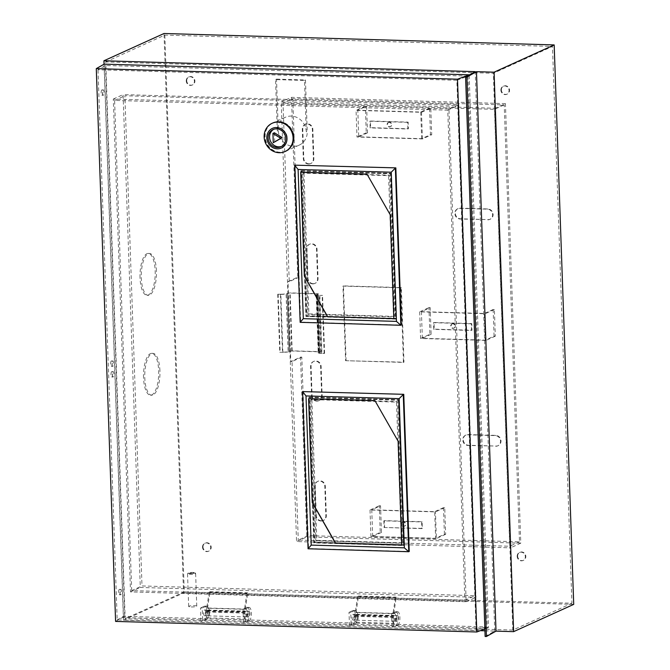 <?xml version="1.0" encoding="UTF-8"?>
<svg xmlns="http://www.w3.org/2000/svg" width="670" height="670" viewBox="0 0 670 670"><rect width="100%" height="100%" fill="white"/><g stroke="black" fill="none" stroke-linecap="round" stroke-linejoin="round"><path stroke-width="0.5" stroke-dasharray="3.35 2.51" d="M389.655 122.166A2.295 2.111 -114.4 0 0 387.654 124.846A2.295 2.111 -114.4 0 0 390.677 126.521A2.295 2.111 -114.4 0 0 389.655 122.166M389.161 122.392A2.295 2.111 -114.4 0 0 387.168 125.064A2.295 2.111 -114.4 0 0 390.191 126.747A2.295 2.111 -114.4 0 0 389.161 122.392M403.608 521.779A2.295 2.111 -114.4 0 0 401.615 524.451A2.295 2.111 -114.4 0 0 404.638 526.134A2.295 2.111 -114.4 0 0 403.608 521.779M403.122 521.997A2.295 2.111 -114.4 0 0 401.121 524.677A2.295 2.111 -114.4 0 0 404.144 526.352A2.295 2.111 -114.4 0 0 403.122 521.997M453.263 323.627A2.295 2.111 -114.4 0 0 451.27 326.307A2.295 2.111 -114.4 0 0 454.294 327.982A2.295 2.111 -114.4 0 0 453.263 323.627M452.778 323.853A2.295 2.111 -114.4 0 0 450.784 326.533A2.295 2.111 -114.4 0 0 453.808 328.208A2.295 2.111 -114.4 0 0 452.778 323.853M190.339 573.545A3.375 0.553 -2 0 0 193.697 573.344A3.375 0.553 -2 0 0 194.886 572.783A3.375 0.553 -2 0 0 192.776 572.431A3.375 0.553 -2 0 0 188.228 573.018A3.375 0.553 -2 0 0 190.339 573.545M193.044 572.992A4.053 0.662 178 0 1 195.573 573.403A4.053 0.662 178 0 1 195.632 573.512A4.053 0.662 178 0 1 190.113 574.316A4.053 0.662 178 0 1 187.533 573.796A4.053 0.662 178 0 1 187.583 573.688A4.053 0.662 178 0 1 193.044 572.992M245.756 616.911A2.906 1.055 91.7 0 0 246.711 613.829A2.906 1.055 91.7 0 0 245.739 611.149A2.906 1.055 91.7 0 0 245.555 611.182A2.906 1.055 91.7 0 0 245.346 611.341L244.684 613.1A2.906 1.055 91.7 0 0 245.572 616.953A2.906 1.055 91.7 0 0 245.756 616.911M208.002 615.805A2.906 1.055 91.7 0 0 208.956 612.723A2.906 1.055 91.7 0 0 207.985 610.043A2.906 1.055 91.7 0 0 207.8 610.077A2.906 1.055 91.7 0 0 207.591 610.236L206.93 611.995A2.906 1.055 91.7 0 0 207.817 615.847A2.906 1.055 91.7 0 0 208.002 615.805M207.499 608.234L209.986 591.702L209.157 592.079L206.251 611.333A4.933 1.784 91.7 0 0 207.759 617.874A4.933 1.784 91.7 0 0 208.069 617.807A4.933 1.784 91.7 0 0 209.693 612.564A4.933 1.784 91.7 0 0 208.043 608.017A4.933 1.784 91.7 0 0 207.733 608.084A4.933 1.784 91.7 0 0 207.499 608.234L245.253 609.34L247.749 592.808L246.912 593.184L244.006 612.439A4.933 1.784 91.7 0 0 245.513 618.98A4.933 1.784 91.7 0 0 245.823 618.913A4.933 1.784 91.7 0 0 247.448 613.67A4.933 1.784 91.7 0 0 245.798 609.122A4.933 1.784 91.7 0 0 245.488 609.189A4.933 1.784 91.7 0 0 245.253 609.34M394.27 621.257A2.906 1.055 91.7 0 0 395.225 618.176A2.906 1.055 91.7 0 0 394.253 615.495A2.906 1.055 91.7 0 0 394.069 615.529A2.906 1.055 91.7 0 0 393.859 615.688L393.198 617.447A2.906 1.055 91.7 0 0 394.086 621.299A2.906 1.055 91.7 0 0 394.27 621.257M356.515 620.152A2.906 1.055 91.7 0 0 357.47 617.07A2.906 1.055 91.7 0 0 356.499 614.39A2.906 1.055 91.7 0 0 356.314 614.423A2.906 1.055 91.7 0 0 356.105 614.583L355.443 616.341A2.906 1.055 91.7 0 0 356.331 620.194A2.906 1.055 91.7 0 0 356.515 620.152M356.013 612.581L358.5 596.049L357.671 596.426L354.765 615.68A4.933 1.784 91.7 0 0 356.264 622.221A4.933 1.784 91.7 0 0 356.582 622.154A4.933 1.784 91.7 0 0 358.207 616.911A4.933 1.784 91.7 0 0 356.557 612.363A4.933 1.784 91.7 0 0 356.239 612.43A4.933 1.784 91.7 0 0 356.013 612.581L393.767 613.687L396.263 597.154L395.426 597.531L392.519 616.785A4.933 1.784 91.7 0 0 394.027 623.326A4.933 1.784 91.7 0 0 394.337 623.259A4.933 1.784 91.7 0 0 395.962 618.016A4.933 1.784 91.7 0 0 394.312 613.469A4.933 1.784 91.7 0 0 394.002 613.536A4.933 1.784 91.7 0 0 393.767 613.687M191.26 606.953A4.053 0.662 -2 0 0 196.771 606.149A4.053 0.662 -2 0 0 194.191 605.621A4.053 0.662 -2 0 0 188.672 606.434A4.053 0.662 -2 0 0 191.26 606.953M186.721 80.735A4.389 4.028 65.6 0 1 188.999 76.857A4.389 4.028 65.6 0 1 194.903 80.978A4.389 4.028 65.6 0 1 192.633 84.855A4.389 4.028 65.6 0 1 186.721 80.735M186.235 80.961A4.389 4.028 65.6 0 1 188.513 77.084A4.389 4.028 65.6 0 1 194.417 81.196A4.389 4.028 65.6 0 1 192.139 85.073A4.389 4.028 65.6 0 1 186.235 80.961M203.002 546.946A4.389 4.028 65.6 0 1 205.28 543.069A4.389 4.028 65.6 0 1 211.184 547.189A4.389 4.028 65.6 0 1 208.906 551.067A4.389 4.028 65.6 0 1 203.002 546.946M202.516 547.172A4.389 4.028 65.6 0 1 204.794 543.295A4.389 4.028 65.6 0 1 210.698 547.407A4.389 4.028 65.6 0 1 208.42 551.284A4.389 4.028 65.6 0 1 202.516 547.172M517.65 556.159A4.389 4.028 65.6 0 1 519.928 552.281A4.389 4.028 65.6 0 1 525.833 556.402A4.389 4.028 65.6 0 1 523.555 560.279A4.389 4.028 65.6 0 1 517.65 556.159M517.156 556.376A4.389 4.028 65.6 0 1 519.434 552.499A4.389 4.028 65.6 0 1 525.339 556.619A4.389 4.028 65.6 0 1 523.069 560.497A4.389 4.028 65.6 0 1 517.156 556.376M501.369 89.948A4.389 4.028 65.6 0 1 503.647 86.07A4.389 4.028 65.6 0 1 509.552 90.19A4.389 4.028 65.6 0 1 507.274 94.068A4.389 4.028 65.6 0 1 501.369 89.948M500.884 90.174A4.389 4.028 65.6 0 1 503.153 86.296A4.389 4.028 65.6 0 1 509.058 90.408A4.389 4.028 65.6 0 1 506.788 94.286A4.389 4.028 65.6 0 1 500.884 90.174M143.531 377.704A20.938 7.588 -88.3 0 1 151.713 353.333A20.938 7.588 -88.3 0 1 158.673 370.828A20.938 7.588 -88.3 0 1 150.49 395.191A20.938 7.588 -88.3 0 1 143.531 377.704M159.929 370.862A20.938 7.588 91.7 0 0 152.969 353.375A20.938 7.588 91.7 0 0 144.787 377.738A20.938 7.588 91.7 0 0 151.747 395.233A20.938 7.588 91.7 0 0 159.929 370.862M140.038 277.799A20.938 7.588 -88.3 0 1 148.229 253.436A20.938 7.588 -88.3 0 1 155.189 270.923A20.938 7.588 -88.3 0 1 146.998 295.294A20.938 7.588 -88.3 0 1 140.038 277.799M156.445 270.965A20.938 7.588 91.7 0 0 149.485 253.469A20.938 7.588 91.7 0 0 141.303 277.832A20.938 7.588 91.7 0 0 148.263 295.328A20.938 7.588 91.7 0 0 156.445 270.965M366.599 106.203L367.529 132.836L366.264 132.802L365.334 106.162L366.599 106.203L357.805 110.19L358.735 136.831L421.665 138.673L430.458 134.678L429.52 108.038L430.785 108.079L431.715 134.72L430.458 134.678M367.529 132.836L358.735 136.831M444.411 534.292L443.481 507.651L444.738 507.684L445.667 534.325L444.411 534.292L435.617 538.278L434.688 511.645L371.758 509.803L380.552 505.808L381.481 532.449L380.225 532.416L379.295 505.775L380.552 505.808M443.481 507.651L434.688 511.645M494.066 336.147L493.137 309.507L494.393 309.54L495.323 336.181L494.066 336.147L485.273 340.134L484.343 313.493L421.413 311.651L430.207 307.664L431.137 334.305L429.88 334.263L428.951 307.622L430.207 307.664M493.137 309.507L484.343 313.493M448.959 108.875L113.297 99.051L130.508 591.895L466.169 601.727L448.959 108.875L458.749 104.428L123.087 94.604L140.298 587.456L475.96 597.28L458.749 104.428M131.714 590.605L114.595 100.416L447.744 110.173L464.863 600.354L131.714 590.605L141.998 585.94L475.147 595.689L458.029 105.5L124.88 95.751L141.998 585.94M480.306 630.671L123.464 620.227L104.051 64.203M485.13 636.475L494.745 631.098L484.929 630.805M494.745 631.098L475.206 71.64M123.464 620.227L183.555 592.95L164.016 33.5M183.555 592.95L573.713 604.374M113.297 99.051L123.087 94.604M130.508 591.895L140.298 587.456M209.986 591.702L247.749 592.808M209.157 592.079L246.912 593.184M358.5 596.049L396.263 597.154M357.671 596.426L395.426 597.531M466.169 601.727L475.96 597.28M105.718 61.925L164.828 35.091L552.474 46.439L493.363 73.273L105.718 61.925L125.164 618.712L184.275 591.878L164.828 35.091M184.275 591.878L571.92 603.226L552.474 46.439M571.92 603.226L512.81 630.06L493.363 73.273M512.81 630.06L125.164 618.712M447.744 110.173L458.029 105.5M114.595 100.416L124.88 95.751M464.863 600.354L475.147 595.689M355.636 615.068L393.391 616.174M207.122 610.722L244.877 611.827M494.393 309.54L485.114 313.753L419.671 311.835L428.951 307.622M495.323 336.181L486.043 340.394L485.114 313.753M419.671 311.835L420.601 338.476L486.043 340.394M420.601 338.476L429.88 334.263M431.137 334.305L422.343 338.291L485.273 340.134M422.343 338.291L421.413 311.651M444.738 507.684L435.458 511.897L370.007 509.987L379.295 505.775M445.667 534.325L436.388 538.538L435.458 511.897M370.007 509.987L370.937 536.628L436.388 538.538M370.937 536.628L380.225 532.416M381.481 532.449L372.688 536.444L435.617 538.278M372.688 536.444L371.758 509.803M365.334 106.162L356.055 110.374L356.984 137.015L422.435 138.933L431.715 134.72M422.435 138.933L421.497 112.292L356.055 110.374M421.497 112.292L430.785 108.079M429.52 108.038L420.735 112.032L357.805 110.19M366.264 132.802L356.984 137.015M420.735 112.032L421.665 138.673M320.997 521A5.402 4.958 -114.4 0 0 323.041 520.59A5.402 4.958 -114.4 0 0 325.846 515.816L324.824 486.512A5.402 4.958 -114.4 0 0 317.555 481.445A5.402 4.958 -114.4 0 0 314.749 486.219L315.779 515.523A5.402 4.958 -114.4 0 0 320.997 521M321.483 520.774A5.402 4.958 -114.4 0 0 323.535 520.364A5.402 4.958 -114.4 0 0 326.332 515.599L325.31 486.294A5.402 4.958 -114.4 0 0 318.041 481.219A5.402 4.958 -114.4 0 0 315.243 485.993L316.265 515.297A5.402 4.958 -114.4 0 0 321.483 520.774M316.809 401.112A5.402 4.958 -114.4 0 0 318.853 400.71A5.402 4.958 -114.4 0 0 321.659 395.937L320.637 366.632A5.402 4.958 -114.4 0 0 313.367 361.566A5.402 4.958 -114.4 0 0 310.57 366.331L311.592 395.643A5.402 4.958 -114.4 0 0 316.809 401.112M317.295 400.894A5.402 4.958 -114.4 0 0 319.347 400.484A5.402 4.958 -114.4 0 0 322.144 395.71L321.123 366.406A5.402 4.958 -114.4 0 0 313.853 361.339A5.402 4.958 -114.4 0 0 311.056 366.113L312.078 395.417A5.402 4.958 -114.4 0 0 317.295 400.894M312.714 283.896A5.402 4.958 -114.4 0 0 314.766 283.485A5.402 4.958 -114.4 0 0 317.563 278.712L316.541 249.408A5.402 4.958 -114.4 0 0 309.272 244.341A5.402 4.958 -114.4 0 0 306.475 249.114L307.497 278.418A5.402 4.958 -114.4 0 0 312.714 283.896M313.208 283.678A5.402 4.958 -114.4 0 0 315.252 283.268A5.402 4.958 -114.4 0 0 318.049 278.494L317.027 249.19A5.402 4.958 -114.4 0 0 309.766 244.123A5.402 4.958 -114.4 0 0 306.96 248.897L307.982 278.201A5.402 4.958 -114.4 0 0 313.208 283.678M308.527 164.016A5.402 4.958 -114.4 0 0 310.578 163.606A5.402 4.958 -114.4 0 0 313.376 158.832L312.354 129.528A5.402 4.958 -114.4 0 0 305.084 124.461A5.402 4.958 -114.4 0 0 302.287 129.235L303.309 158.539A5.402 4.958 -114.4 0 0 308.527 164.016M309.021 163.79A5.402 4.958 -114.4 0 0 311.064 163.388A5.402 4.958 -114.4 0 0 313.87 158.614L312.84 129.31A5.402 4.958 -114.4 0 0 305.579 124.243A5.402 4.958 -114.4 0 0 302.773 129.008L303.795 158.313A5.402 4.958 -114.4 0 0 309.021 163.79M300.545 357.093L301.81 357.127L308.041 535.623L519.485 541.812L504.225 104.905L292.782 98.716L283.016 103.155L289.247 281.643L299.013 277.204L297.756 277.171L287.983 281.609L290.78 361.524L300.545 357.093L306.827 536.913L296.567 541.569L510.523 547.834L495.18 108.264L281.216 102.008L296.567 541.569M292.782 98.716L299.013 277.204M306.827 536.913L520.783 543.177L505.44 103.607L495.18 108.264M505.44 103.607L291.475 97.351L281.216 102.008M520.783 543.177L510.523 547.834M291.475 97.351L297.756 277.171M384.086 527.499L421.849 528.605L421.614 521.947L383.851 520.841L384.086 527.499L422.334 528.387L422.1 521.729L384.346 520.624L384.58 527.282M471.27 323.803L433.515 322.697L433.75 329.355L471.504 330.461L471.27 323.803L471.755 323.577L434.001 322.471L434.235 329.137L471.99 330.243L471.755 323.577M345.578 360.703L403.466 362.403L400.861 287.807L342.965 286.115L345.578 360.703L403.96 362.177L401.355 287.589L343.459 285.889L346.063 360.485M407.661 122.342L369.899 121.236L370.133 127.895L407.888 129L407.661 122.342L408.147 122.116L370.393 121.01L370.619 127.668L408.382 128.774L408.147 122.116M495.666 446.27A5.402 4.958 -114.4 0 0 497.709 445.86A5.402 4.958 -114.4 0 0 500.364 439.972A5.402 4.958 -114.4 0 0 495.289 435.617L467.601 434.805A5.402 4.958 -114.4 0 0 465.558 435.215A5.402 4.958 -114.4 0 0 462.903 441.103A5.402 4.958 -114.4 0 0 467.978 445.458L496.152 446.053A5.402 4.958 -114.4 0 0 498.204 445.642A5.402 4.958 -114.4 0 0 500.85 439.746A5.402 4.958 -114.4 0 0 495.783 435.391L468.095 434.579A5.402 4.958 -114.4 0 0 466.044 434.989A5.402 4.958 -114.4 0 0 463.397 440.885A5.402 4.958 -114.4 0 0 468.464 445.24L496.152 446.053M487.76 219.827A5.402 4.958 -114.4 0 0 489.804 219.417A5.402 4.958 -114.4 0 0 492.45 213.521A5.402 4.958 -114.4 0 0 487.383 209.166L459.695 208.362A5.402 4.958 -114.4 0 0 457.652 208.764A5.402 4.958 -114.4 0 0 454.997 214.66A5.402 4.958 -114.4 0 0 460.064 219.015L488.246 219.601A5.402 4.958 -114.4 0 0 490.289 219.199A5.402 4.958 -114.4 0 0 492.944 213.303A5.402 4.958 -114.4 0 0 487.877 208.948L460.181 208.136A5.402 4.958 -114.4 0 0 458.138 208.546A5.402 4.958 -114.4 0 0 455.491 214.442A5.402 4.958 -114.4 0 0 460.558 218.797L488.246 219.601M504.225 104.905L494.452 109.344L283.016 103.155M519.485 541.812L509.711 546.243L494.452 109.344M308.041 535.623L298.267 540.053L509.711 546.243M301.81 357.127L292.036 361.566L298.267 540.053M292.036 361.566L290.78 361.524M289.247 281.643L287.983 281.609M370.393 121.01L369.899 121.236M408.382 128.774L407.888 129M370.619 127.668L370.133 127.895M403.96 362.177L403.466 362.403M343.459 285.889L342.965 286.115M401.355 287.589L400.861 287.807M434.001 322.471L433.515 322.697M471.99 330.243L471.504 330.461M434.235 329.137L433.75 329.355M422.334 528.387L421.849 528.605M384.346 520.624L383.851 520.841M422.1 521.729L421.614 521.947M321.876 353.274A4.053 0.662 178 0 1 319.288 352.755A4.053 0.662 178 0 1 319.565 352.504L317.538 294.557A4.053 0.662 -2 0 0 317.262 294.808A4.053 0.662 -2 0 0 319.85 295.336L321.876 353.274L324.582 353.358L321.483 353.459A5.134 0.838 178 0 1 318.208 352.788A5.134 0.838 178 0 1 318.552 352.47L319.573 351.968L318.711 351.792L291.777 351.005L289.105 351.608A5.134 0.838 178 0 1 282.464 352.311L279.759 352.236L282.857 352.135L280.831 294.189A4.053 0.662 -2 0 0 286.073 293.636L288.1 351.583A4.053 0.662 178 0 1 282.857 352.135M318.552 352.47L316.533 294.532L317.555 294.021L316.692 293.845L289.758 293.058L287.078 293.669L289.105 351.608M319.565 352.504L320.654 351.926L319.104 351.616L292.17 350.829L288.1 351.583M317.538 294.557L318.635 293.988L317.078 293.669L290.144 292.882L286.073 293.636M316.533 294.532A5.134 0.838 -2 0 0 316.181 294.85A5.134 0.838 -2 0 0 319.456 295.512L322.555 295.411L319.85 295.336M324.188 353.534L322.161 295.587M324.582 353.358L322.555 295.411M280.831 294.189L277.74 294.289L280.445 294.373A5.134 0.838 -2 0 0 287.078 293.669M277.74 294.289L279.759 352.236M278.125 294.113L280.152 352.06M101.17 93.013A2.705 0.787 -89.1 0 1 101.999 89.864A2.705 0.787 -89.1 0 1 102.745 92.117A2.705 0.787 -89.1 0 1 101.915 95.266A2.705 0.787 -89.1 0 1 101.17 93.013M104.034 92.133A2.705 0.787 90.9 0 0 103.289 89.88A2.705 0.787 90.9 0 0 102.46 93.029A2.705 0.787 90.9 0 0 103.205 95.282A2.705 0.787 90.9 0 0 104.034 92.133M110.642 364.078A2.705 0.787 -89.1 0 1 111.463 360.929A2.705 0.787 -89.1 0 1 112.208 363.182A2.705 0.787 -89.1 0 1 111.379 366.331A2.705 0.787 -89.1 0 1 110.642 364.078M113.498 363.207A2.705 0.787 90.9 0 0 112.761 360.954A2.705 0.787 90.9 0 0 111.932 364.103A2.705 0.787 90.9 0 0 112.677 366.356A2.705 0.787 90.9 0 0 113.498 363.207M111.011 374.739A2.705 0.787 -89.1 0 1 111.84 371.59A2.705 0.787 -89.1 0 1 112.585 373.843A2.705 0.787 -89.1 0 1 111.756 376.992A2.705 0.787 -89.1 0 1 111.011 374.739M113.875 373.86A2.705 0.787 90.9 0 0 113.13 371.607A2.705 0.787 90.9 0 0 112.3 374.756A2.705 0.787 90.9 0 0 113.046 377.009A2.705 0.787 90.9 0 0 113.875 373.86M118.615 592.523A2.705 0.787 -89.1 0 1 119.444 589.374A2.705 0.787 -89.1 0 1 120.19 591.627A2.705 0.787 -89.1 0 1 119.361 594.776A2.705 0.787 -89.1 0 1 118.615 592.523M121.479 591.652A2.705 0.787 90.9 0 0 120.734 589.391A2.705 0.787 90.9 0 0 119.905 592.54A2.705 0.787 90.9 0 0 120.65 594.801A2.705 0.787 90.9 0 0 121.479 591.652M249.977 613.67A2.906 1.055 91.7 0 0 249.014 611.241A2.906 1.055 91.7 0 0 247.883 614.625A2.906 1.055 91.7 0 0 248.846 617.045A2.906 1.055 91.7 0 0 249.977 613.67M248.218 613.62A2.906 1.055 91.7 0 0 247.255 611.191A2.906 1.055 91.7 0 0 246.116 614.574A2.906 1.055 91.7 0 0 247.079 616.995A2.906 1.055 91.7 0 0 248.218 613.62M207.44 612.422A2.906 1.055 91.7 0 0 206.477 609.993A2.906 1.055 91.7 0 0 205.338 613.377A2.906 1.055 91.7 0 0 206.301 615.805A2.906 1.055 91.7 0 0 207.44 612.422M205.682 612.372A2.906 1.055 91.7 0 0 204.71 609.943A2.906 1.055 91.7 0 0 203.58 613.326A2.906 1.055 91.7 0 0 204.543 615.755A2.906 1.055 91.7 0 0 205.682 612.372M355.954 616.769A2.906 1.055 91.7 0 0 354.983 614.348A2.906 1.055 91.7 0 0 353.852 617.723A2.906 1.055 91.7 0 0 354.815 620.152A2.906 1.055 91.7 0 0 355.954 616.769M354.187 616.718A2.906 1.055 91.7 0 0 353.224 614.289A2.906 1.055 91.7 0 0 352.093 617.673A2.906 1.055 91.7 0 0 353.057 620.102A2.906 1.055 91.7 0 0 354.187 616.718M398.491 618.016A2.906 1.055 91.7 0 0 397.528 615.588A2.906 1.055 91.7 0 0 396.389 618.971A2.906 1.055 91.7 0 0 397.36 621.392A2.906 1.055 91.7 0 0 398.491 618.016M396.732 617.966A2.906 1.055 91.7 0 0 395.761 615.537A2.906 1.055 91.7 0 0 394.63 618.921A2.906 1.055 91.7 0 0 395.593 621.341A2.906 1.055 91.7 0 0 396.732 617.966M281.534 146.42A9.455 8.676 -114.4 0 0 282.279 146.127A9.455 8.676 -114.4 0 0 286.919 135.809A9.455 8.676 -114.4 0 0 278.05 128.188A9.455 8.676 -114.4 0 0 274.466 128.9A9.455 8.676 -114.4 0 0 273.745 129.277M285.529 151.328A15.536 14.254 65.6 0 1 279.641 152.5A15.536 14.254 65.6 0 1 265.069 139.98A15.536 14.254 65.6 0 1 272.682 123.037M306.282 131.839A15.536 14.254 -114.4 0 0 291.274 116.094A15.536 14.254 -114.4 0 0 285.387 117.267A15.536 14.254 -114.4 0 0 277.33 130.993L275.538 79.579L304.481 80.425L306.282 131.839L307.254 131.395A15.536 14.254 65.6 0 1 299.205 145.122A15.536 14.254 65.6 0 1 293.318 146.294A15.536 14.254 65.6 0 1 278.31 130.549L276.517 79.135L275.538 79.579M279.055 121.639A15.536 14.254 65.6 0 1 293.636 134.159A15.536 14.254 65.6 0 1 286.015 151.102A15.536 14.254 65.6 0 1 280.127 152.274A15.536 14.254 65.6 0 1 265.555 139.754A15.536 14.254 65.6 0 1 273.176 122.811A15.536 14.254 65.6 0 1 279.055 121.639M301.324 170.666L391.062 173.287L396.146 318.878L306.408 316.257L301.324 170.666L300.838 170.883L305.922 316.474L395.66 319.104L390.577 173.513L300.838 170.883M398.968 399.739L404.052 545.321L314.322 542.7L309.238 397.109L398.968 399.739L308.744 397.327L313.828 542.918L403.566 545.548L398.483 399.957M456.865 80.274L97.996 69.764L105.483 65.501L467.945 76.112L456.865 80.274L476.077 630.403L117.2 619.892L97.996 69.764M392 626.877L391.54 613.553L393.298 613.603L393.767 626.927L392 626.877L395.911 625.102L397.67 625.152L393.767 626.927M349.464 625.629L349.003 612.313L350.762 612.363L351.222 625.68L349.464 625.629L353.375 623.854L355.134 623.904L351.222 625.68M243.495 622.531L243.026 609.206L244.793 609.256L245.253 622.581L243.495 622.531L247.397 620.755L249.165 620.805L245.253 622.581M200.95 621.283L200.489 607.966L202.248 608.017L202.717 621.333L200.95 621.283L204.861 619.507L206.62 619.557L202.717 621.333M467.945 76.112L487.199 627.572L488.464 627.606L469.168 75.023M115.592 621.417L123.473 616.928L124.737 616.961L105.483 65.501M123.473 616.928L104.168 64.136M488.464 627.606L484.871 628.962M487.199 627.572L485.449 628.226L123.556 617.639L124.737 616.961M117.2 619.892L123.506 616.299L485.407 626.894L485.449 628.226M485.407 626.894L476.077 630.403M123.506 616.299L123.556 617.639M274.39 132.744L274.717 142.065M276.517 79.135L305.461 79.981L304.481 80.425M305.461 79.981L307.254 131.395M397.67 625.152A6.75 2.446 91.7 0 0 399.881 617.38A6.75 2.446 91.7 0 0 397.637 611.744A6.75 2.446 91.7 0 0 397.209 611.836L395.451 611.777A6.75 2.446 -88.3 0 1 395.878 611.693A6.75 2.446 -88.3 0 1 398.122 617.33A6.75 2.446 -88.3 0 1 395.911 625.102M395.451 611.777L391.54 613.553M397.209 611.836L393.298 613.603M355.134 623.904A6.75 2.446 91.7 0 0 357.345 616.14A6.75 2.446 91.7 0 0 355.1 610.496A6.75 2.446 91.7 0 0 354.673 610.588L352.906 610.538A6.75 2.446 -88.3 0 1 353.341 610.445A6.75 2.446 -88.3 0 1 355.586 616.09A6.75 2.446 -88.3 0 1 353.375 623.854M352.906 610.538L349.003 612.313M354.673 610.588L350.762 612.363M249.165 620.805A6.75 2.446 91.7 0 0 251.376 613.033A6.75 2.446 91.7 0 0 249.131 607.397A6.75 2.446 91.7 0 0 248.696 607.489L246.937 607.43A6.75 2.446 -88.3 0 1 247.364 607.338A6.75 2.446 -88.3 0 1 249.609 612.983A6.75 2.446 -88.3 0 1 247.397 620.755M246.937 607.43L243.026 609.206M248.696 607.489L244.793 609.256M206.62 619.557A6.75 2.446 91.7 0 0 208.831 611.794A6.75 2.446 91.7 0 0 206.586 606.149A6.75 2.446 91.7 0 0 206.159 606.241L204.392 606.191A6.75 2.446 -88.3 0 1 204.827 606.099A6.75 2.446 -88.3 0 1 207.072 611.744A6.75 2.446 -88.3 0 1 204.861 619.507M204.392 606.191L200.489 607.966M206.159 606.241L202.248 608.017M404.052 545.321L403.566 545.548M314.322 542.7L313.828 542.918M309.238 397.109L308.744 397.327M391.062 173.287L390.577 173.513M396.146 318.878L395.66 319.104M306.408 316.257L305.922 316.474M295.16 164.929L300.654 322.111L401.338 325.059M395.459 318.761L306.098 316.148L301.106 171.101L390.401 173.84L395.459 318.761L396.439 318.317L307.078 315.704L302.019 170.783L391.372 173.396L396.439 318.317M300.16 322.329L300.654 322.111M393.834 318.593L390.208 214.76M390.325 214.702L367.135 174.1L300.83 172.224M394.479 316.399L308.904 313.895L303.971 172.701L389.555 175.205L394.479 316.399L393.508 316.843L307.924 314.339L302.991 173.145L388.575 175.649L393.508 316.843M308.904 313.895L307.924 314.339M303.971 172.701L302.991 173.145M389.555 175.205L388.575 175.649M303.066 391.372L308.56 548.554L409.244 551.502M403.365 545.212L314.004 542.591L309.071 397.536L398.307 400.283L403.365 545.212L404.345 544.769L314.984 542.147L309.992 397.109L399.278 399.839L404.345 544.769M308.066 548.78L308.56 548.554M401.74 545.045L398.114 441.203M398.231 441.145L375.041 400.551L308.744 398.667M402.394 542.842L316.809 540.338L311.877 399.144L397.461 401.648L402.394 542.842L401.414 543.286L315.83 540.782L310.897 399.588L396.481 402.092L401.414 543.286M316.809 540.338L315.83 540.782M311.877 399.144L310.897 399.588M397.461 401.648L396.481 402.092M207.591 610.236L245.346 611.341M206.251 611.333L244.006 612.439M356.105 614.583L393.859 615.688M354.765 615.68L392.519 616.785M355.443 616.341L393.198 617.447M206.93 611.995L244.684 613.1M326.332 515.599L325.846 515.816M322.144 395.71L321.659 395.937M318.049 278.494L317.563 278.712M313.87 158.614L313.376 158.832M487.877 208.948L487.383 209.166M460.558 218.797L460.064 219.015M460.181 208.136L459.695 208.362M495.783 435.391L495.289 435.617M468.464 445.24L467.978 445.458M468.095 434.579L467.601 434.805M302.773 129.008L302.287 129.235M312.84 129.31L312.354 129.528M303.795 158.313L303.309 158.539M306.96 248.897L306.475 249.114M317.027 249.19L316.541 249.408M307.982 278.201L307.497 278.418M312.078 395.417L311.592 395.643M311.056 366.113L310.57 366.331M321.123 366.406L320.637 366.632M316.265 515.297L315.779 515.523M315.243 485.993L314.749 486.219M325.31 486.294L324.824 486.512M290.035 351.189L288.008 293.242M289.03 351.155L287.003 293.217M320.495 352.077L318.468 294.138M319.481 352.052L317.463 294.105M292.17 350.829L290.144 292.882M319.104 351.616L317.078 293.669M318.711 351.792L316.692 293.845M291.777 351.005L289.758 293.058M321.483 353.459L319.456 295.512M280.445 294.373L282.464 352.311M278.31 130.549L277.33 130.993M396.313 318.451L395.334 318.895M307.203 315.838L306.232 316.282M307.078 315.704L306.098 316.148M302.019 170.783L301.039 171.227M302.137 170.649L301.157 171.093M391.247 173.262L390.267 173.706M391.372 173.396L390.401 173.84M404.219 544.894L403.248 545.338M315.118 542.29L314.138 542.733M314.984 542.147L314.004 542.591M309.925 397.226L308.945 397.67M310.043 397.092L309.071 397.536M399.153 399.705L398.173 400.149M399.278 399.839L398.307 400.283M388.29 122.56L388.784 122.342M402.251 522.173L402.737 521.947M451.907 324.029L452.392 323.803M194.886 572.783L195.573 573.403M207.985 610.043L245.739 611.149M207.759 617.874L245.513 618.98M208.043 608.017L245.798 609.122M356.499 614.39L394.253 615.495M356.264 622.221L394.027 623.326M356.557 612.363L394.312 613.469M195.632 573.512L196.771 606.149M188.513 77.084L188.999 76.857M204.794 543.295L205.28 543.069M519.434 552.499L519.928 552.281M503.153 86.296L503.647 86.07M152.969 353.375L151.713 353.333M149.485 253.469L148.229 253.436M148.263 295.328L146.998 295.294M151.747 395.233L150.49 395.191M506.788 94.286L507.274 94.068M523.069 560.497L523.555 560.279M208.42 551.284L208.906 551.067M192.139 85.073L192.633 84.855M187.533 573.796L188.672 606.434M356.331 620.194L394.086 621.299M207.817 615.847L245.572 616.953M188.228 573.018L187.583 573.688M453.808 328.208L454.294 327.982M404.144 526.352L404.638 526.134M390.191 126.747L390.677 126.521M323.535 520.364L323.041 520.59M319.347 400.484L318.853 400.71M315.252 283.268L314.766 283.485M311.064 163.388L310.578 163.606M490.289 219.199L489.804 219.417M458.138 208.546L457.652 208.764M498.204 445.642L497.709 445.86M466.044 434.989L465.558 435.215M305.579 124.243L305.084 124.461M309.766 244.123L309.272 244.341M313.853 361.339L313.367 361.566M318.041 481.219L317.555 481.445M320.654 351.926L318.635 293.988M319.573 351.968L317.555 294.021M316.181 294.85L318.208 352.788M317.262 294.808L319.288 352.755M103.289 89.88L101.999 89.864M112.761 360.954L111.463 360.929M113.13 371.607L111.84 371.59M120.734 589.391L119.444 589.374M247.255 611.191L249.014 611.241M204.71 609.943L206.477 609.993M353.224 614.289L354.983 614.348M395.761 615.537L397.528 615.588M274.466 128.9L273 129.57M299.205 145.122L286.015 151.102M285.387 117.267L273.176 122.811M282.279 146.127L280.814 146.789M397.637 611.744L395.878 611.693M395.593 621.341L397.36 621.392M355.1 610.496L353.341 610.445M353.057 620.102L354.815 620.152M249.131 607.397L247.364 607.338M206.586 606.149L204.827 606.099M204.543 615.755L206.301 615.805M247.079 616.995L248.846 617.045M120.65 594.801L119.361 594.776M113.046 377.009L111.756 376.992M112.677 366.356L111.379 366.331M103.205 95.282L101.915 95.266M396.364 318.443L395.392 318.887M302.086 170.657L301.106 171.101M404.27 544.886L403.298 545.33M309.992 397.109L309.012 397.553"/><path stroke-width="1" d="M475.206 71.64L103.925 60.777L164.016 33.5L554.174 44.924L494.083 72.193L476.47 71.682L466.881 77.05L465.591 77.025L475.206 71.64M104.051 64.203L103.925 60.777M484.929 630.805L480.306 630.671M554.174 44.924L573.713 604.374L513.622 631.651L496.009 631.132L486.42 636.5L485.13 636.475L465.591 77.025M513.622 631.651L494.083 72.193M496.009 631.132L476.47 71.682M486.42 636.5L466.881 77.05M276.584 128.858A9.455 8.676 -114.4 0 0 273 129.57A9.455 8.676 -114.4 0 0 268.36 139.879A9.455 8.676 -114.4 0 0 277.229 147.501A9.455 8.676 -114.4 0 0 280.814 146.789A9.455 8.676 -114.4 0 0 285.453 136.479A9.455 8.676 -114.4 0 0 276.584 128.858M273.745 129.277A9.455 8.676 -114.4 0 0 269.935 139.636A9.455 8.676 -114.4 0 0 278.695 146.839A9.455 8.676 -114.4 0 0 281.534 146.42M277.279 148.832A10.804 9.916 -114.4 0 0 286.978 138.472A10.804 9.916 -114.4 0 0 276.534 127.526A10.804 9.916 -114.4 0 0 266.836 137.886A10.804 9.916 -114.4 0 0 277.279 148.832M278.084 122.082A15.536 14.254 65.6 0 1 292.656 134.603A15.536 14.254 65.6 0 1 285.035 151.546A15.536 14.254 65.6 0 1 279.147 152.718A15.536 14.254 65.6 0 1 264.575 140.198A15.536 14.254 65.6 0 1 272.196 123.255A15.536 14.254 65.6 0 1 278.084 122.082M272.196 123.255L272.682 123.037A15.536 14.254 65.6 0 1 278.569 121.865A15.536 14.254 65.6 0 1 293.142 134.385A15.536 14.254 65.6 0 1 285.529 151.328L285.035 151.546M104.168 64.136L469.159 74.814L457.501 79.194L96.287 68.625L104.168 64.136M484.871 628.962L476.806 631.986L457.501 79.194M476.806 631.986L115.592 621.417L96.287 68.625M273.251 142.727L282.187 137.626L274.39 132.744L272.933 133.405L273.251 142.727L280.722 138.288L272.933 133.405M282.187 137.626L280.722 138.288M395.844 167.877L294.674 165.155L395.844 167.877L401.338 325.059L400.844 325.277L300.16 322.329L294.674 165.155L298.1 169.477L303.309 318.669L396.447 321.391L391.238 172.207L298.1 169.477M391.238 172.207L395.359 168.103L400.844 325.277L396.447 321.391M393.834 318.652L390.208 214.76L367.009 174.158L300.713 172.215L304.339 276.115L327.529 316.717L393.834 318.652M303.309 318.669L300.16 322.329M300.83 172.224L304.456 276.057L327.655 316.659L393.834 318.593M403.759 394.32L302.58 391.598L403.759 394.32L409.244 551.502L408.759 551.72L308.066 548.78L302.58 391.598L306.006 395.928L311.215 545.112L404.353 547.842L399.144 398.65L306.006 395.928M399.144 398.65L403.265 394.546L408.759 551.72L404.353 547.842M401.74 545.104L398.114 441.203L374.915 400.601L308.619 398.667L312.245 502.559L335.444 543.161L401.74 545.104M311.215 545.112L308.066 548.78M308.744 398.667L312.371 502.508L335.561 543.102L401.74 545.045"/></g></svg>
